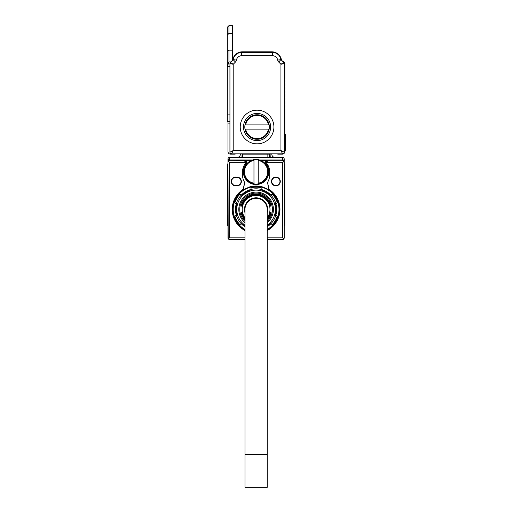 <?xml version="1.0" encoding="UTF-8"?>
<svg xmlns="http://www.w3.org/2000/svg" width="513" height="513" viewBox="0 0 513 513"><rect width="100%" height="100%" fill="white"/><g stroke="black" fill="none" stroke-linecap="round" stroke-linejoin="round"><path stroke-width="0.77" d="M229.933 66.619L227.317 66.619L227.317 114.918L229.933 114.918L229.933 63.606L230.414 62.445L233.165 59.694L235.48 62.009L233.203 64.279L230.414 62.445L232.652 60.207A9.811 9.811 0 0 1 242.36 51.807L271.787 51.807A9.811 9.811 0 0 1 281.496 60.207M278.668 62.009L280.932 59.604L277.706 60.13A3.431 3.431 0 0 0 278.668 62.009L280.944 64.279L280.944 150.559L284.215 152.194A1.635 1.635 0 0 1 282.58 153.829L231.568 153.829A1.635 1.635 0 0 1 229.933 152.194A1.635 1.635 0 0 0 231.568 153.829L233.203 150.559L229.933 152.194L229.933 63.606L233.203 64.279L233.203 150.559L280.944 150.559L282.58 153.829A1.635 1.635 0 0 0 284.215 152.194L284.215 63.606A1.635 1.635 0 0 0 283.734 62.445L284.215 63.606L280.944 64.279L283.734 62.445L280.932 59.604A8.503 8.503 0 0 0 272.544 52.461L241.604 52.461A8.503 8.503 0 0 0 233.21 59.604L233.165 59.694M227.317 35.224L227.317 51.807L228.952 50.171L232.549 50.171L232.549 25.65L228.952 25.65L228.952 33.364L227.317 35.224L227.317 27.285L228.952 25.65M232.549 50.171L232.549 60.31M284.349 79.297A0.327 0.327 0 0 0 284.446 79.509A0.327 0.327 0 0 1 284.349 79.297A0.327 0.327 0 0 0 284.446 79.509A0.327 0.327 0 0 1 284.349 79.297A0.327 0.327 0 0 0 284.446 79.509A0.327 0.327 0 0 1 284.446 79.047A0.327 0.327 0 0 0 284.349 79.233A0.327 0.327 0 0 1 284.446 79.047A0.327 0.327 0 0 0 284.349 79.233A0.327 0.327 0 0 1 284.446 79.047A0.327 0.327 0 0 0 284.349 79.233M282.291 61.009A0.981 0.981 0 0 1 283.272 61.252L284.869 62.849L284.869 78.624L284.446 79.047A0.327 0.327 0 0 0 284.446 79.509L284.869 79.932L284.869 82.221L284.446 82.638A0.327 0.327 0 0 0 284.446 83.106L284.869 83.523L284.869 85.812L284.446 86.235A0.327 0.327 0 0 0 284.446 86.697L284.869 87.12L284.869 89.409L284.446 89.833A0.327 0.327 0 0 0 284.446 90.294L284.869 90.718L284.869 93.007L284.446 93.43A0.327 0.327 0 0 0 284.446 93.892L284.869 94.315L284.869 96.604L284.446 97.028A0.327 0.327 0 0 0 284.446 97.489L284.869 97.912L284.869 100.202L284.446 100.625A0.327 0.327 0 0 0 284.446 101.087L284.869 101.51L284.869 103.799L284.446 104.222A0.327 0.327 0 0 0 284.446 104.684L284.869 105.107L284.869 107.397L284.446 107.82A0.327 0.327 0 0 0 284.446 108.281L284.869 108.705L284.869 151.54A2.616 2.616 0 0 1 282.253 154.156L278.328 154.156A2.616 2.616 0 0 1 277.058 153.829M284.446 79.047A0.327 0.327 0 0 0 284.446 79.509L284.446 79.047L284.446 79.509M227.317 114.918L227.317 121.459L229.933 121.459M228.952 33.364L232.549 33.364M228.952 50.171L228.952 61.913L227.317 66.619M284.446 108.281L284.446 107.82L284.446 108.281M284.446 104.684L284.446 104.222L284.446 104.684M284.446 101.087L284.446 100.625L284.446 101.087M284.446 97.489L284.446 97.028L284.446 97.489M284.446 93.43L284.446 93.892L284.446 93.43M284.446 89.833L284.446 90.294L284.446 89.833M284.446 86.235L284.446 86.697L284.446 86.235M284.446 82.638L284.446 83.106L284.446 82.638M265.554 161.415L265.279 162.326A1.635 1.635 0 0 0 265.683 163.403A12.754 12.754 0 0 0 265.631 163.346L266.914 160.691A1.635 1.635 0 0 0 265.279 162.326L266.914 160.691L282.58 160.691L282.58 159.062L284.215 162.326L284.215 165.596L284.215 162.326L284.215 163.961L283.734 161.172L282.58 160.691L266.914 160.691L283.381 160.909M284.189 162.044L284.215 237.859L283.99 238.68L282.58 239.494A1.635 1.635 0 0 0 284.215 237.859L283.99 238.68L282.58 237.859L267.209 237.859M284.215 228.708L284.215 225.438L284.869 225.438L284.215 225.438M284.215 174.099L284.869 174.099L284.869 177.248L284.215 177.248L284.215 215.627L284.869 215.627L284.869 225.438M284.189 162.063L284.215 159.062A1.635 1.635 0 0 0 282.58 157.427A1.635 1.635 0 0 1 284.215 159.062L282.58 159.062L282.58 157.427L229.606 157.427A1.635 1.635 0 0 0 227.971 159.062L282.58 159.062M265.279 162.326L266.343 162.326L267.978 160.691L266.343 162.326L282.58 162.326L283.734 161.172M228.651 239.186L228.76 239.263A1.635 1.635 0 0 0 229.606 239.494L228.189 238.68L229.606 237.859L244.977 237.859M266.343 162.326A1.635 1.635 0 0 0 266.696 163.346A13.569 13.569 0 0 1 269.658 171.81L269.658 175.08A13.569 13.569 0 0 1 267.587 182.288L268.934 189.291A23.867 23.867 0 0 1 267.209 230.536M229.606 237.859L229.606 162.326L228.452 161.172L229.606 160.691L244.207 160.691L245.842 162.326A1.635 1.635 0 0 1 245.483 163.346A13.569 13.569 0 0 0 242.521 171.81L242.521 175.08A13.569 13.569 0 0 0 244.592 182.288L243.252 189.291A23.867 23.867 0 0 0 244.977 230.536M235.653 177.37L236.961 177.043A4.412 4.412 0 0 1 241.379 181.455A4.412 4.412 0 0 1 236.961 185.873L235.653 185.873L236.961 185.546A4.085 4.085 -71.2 0 0 241.052 181.455A4.085 4.085 -71.2 0 0 236.961 177.37L235.653 177.37A4.085 4.085 -74.5 0 0 231.568 181.455A4.085 4.085 -74.5 0 0 235.653 185.546M235.653 177.043A4.412 4.412 0 0 0 231.241 181.455A4.412 4.412 0 0 0 235.653 185.873M271.46 181.455A4.412 4.412 0 0 0 275.872 185.873A4.412 4.412 0 0 0 280.29 181.455A4.412 4.412 0 0 0 275.872 177.043A4.412 4.412 0 0 0 271.46 181.455M267.209 229.798A23.213 23.213 0 0 0 267.222 189.041A23.213 23.213 0 0 0 232.876 209.413A23.213 23.213 0 0 0 244.964 229.786A23.213 23.213 0 0 0 244.977 229.798M243.252 189.291L243.521 189.688L249.53 186.956A23.393 23.393 0 0 1 262.65 186.956L268.665 189.688L268.934 189.291M267.209 229.606A23.053 23.053 0 0 0 276.302 198.332A23.053 23.053 0 0 0 233.037 209.375A23.053 23.053 0 0 0 244.977 229.606M267.209 229.42A22.886 22.886 0 0 0 267.068 189.329A22.886 22.886 0 0 0 236.044 198.371A22.886 22.886 0 0 0 244.977 229.42M265.965 191.336A20.597 20.597 0 0 0 261.425 189.515L260.937 187.713L261.425 189.515A20.597 20.597 0 0 1 270.659 194.85L272.461 194.363A22.232 22.232 0 0 1 277.309 202.763L275.988 204.084A20.597 20.597 0 0 1 275.712 215.697L275.712 203.135A20.597 20.597 0 0 1 275.988 204.084M236.339 215.261A20.597 20.597 0 0 1 236.192 204.084L236.474 203.135A20.597 20.597 0 0 1 240.841 195.562L250.761 189.515A20.597 20.597 0 0 0 241.527 194.85A20.597 20.597 0 0 1 251.723 189.284L240.841 195.562L241.527 194.85L239.725 194.363A22.232 22.232 0 0 0 234.877 202.763L236.192 204.084A20.597 20.597 0 0 1 236.378 203.437M241.527 223.982L239.725 224.463A22.232 22.232 0 0 1 234.877 216.063L236.192 214.748L236.474 215.697L236.474 203.135L236.474 215.697A20.597 20.597 0 0 0 240.841 223.264L244.977 225.649L240.841 223.264L241.527 223.982A20.597 20.597 0 0 0 244.977 226.759A20.597 20.597 0 0 1 241.059 223.495M271.031 223.597A20.597 20.597 0 0 1 267.209 226.759M241.148 195.235A20.597 20.597 0 0 1 241.527 194.85M250.761 189.515L251.242 187.713A22.232 22.232 0 0 1 260.937 187.713M275.712 215.697A20.597 20.597 0 0 1 271.339 223.264L267.209 225.649L271.339 223.264L270.659 223.982L272.461 224.463A22.232 22.232 0 0 0 277.309 216.063L275.988 214.748L275.712 215.697L275.712 203.135A20.597 20.597 0 0 0 271.339 195.562L261.425 189.515M251.723 189.284A20.597 20.597 0 0 1 260.463 189.284L271.339 195.562A20.597 20.597 0 0 0 270.659 194.85M244.977 225.181A19.289 19.289 0 0 1 239.161 200.166A19.289 19.289 0 0 1 265.343 192.484A19.289 19.289 0 0 1 267.209 225.181M244.977 222.706A17.333 17.333 0 0 1 264.4 194.209A17.333 17.333 0 0 1 267.209 222.706M242.521 175.08A13.569 13.569 0 0 0 244.592 182.288L243.521 189.688M267.587 182.288L268.665 189.688M267.542 182.359A13.569 13.569 0 0 0 269.658 175.08M243.342 171.81A12.754 12.754 0 0 1 246.554 163.346L246.503 163.403A12.754 12.754 0 0 0 256.09 184.565A12.754 12.754 0 0 0 265.683 163.403L265.548 163.249M246.503 163.403A1.635 1.635 0 0 0 245.272 160.691L246.907 162.326L246.631 161.415M244.977 221.404A16.352 16.352 0 0 1 263.932 195.068A16.352 16.352 0 0 1 267.209 221.404M229.606 239.494L244.977 239.494M267.209 239.494L282.58 239.494M228.798 160.909L245.272 160.691L244.207 160.691L245.842 162.326L246.907 162.326M227.971 163.961L227.971 162.326L227.971 165.596L227.971 162.326L227.971 163.961L227.317 163.961L227.317 215.627L227.971 215.627L227.971 237.859A1.635 1.635 0 0 0 228.195 238.686L227.971 162.326L228.439 161.185M271.787 181.455A4.085 4.085 0 0 0 275.872 185.546A4.085 4.085 0 0 0 279.963 181.455A4.085 4.085 0 0 0 275.872 177.37A4.085 4.085 0 0 0 271.787 181.455M268.844 171.81A12.754 12.754 0 0 0 265.683 163.403L265.631 163.346M244.977 219.423A14.96 14.96 0 0 1 241.495 212.683L241.495 212.683M244.977 219.115A14.755 14.755 0 0 1 241.7 212.683M244.977 218.737A14.511 14.511 0 0 1 241.956 212.683L241.956 212.683M244.977 218.416A14.306 14.306 0 0 1 242.162 212.683M244.977 217.756A13.896 13.896 0 0 1 262.752 197.216A13.896 13.896 0 0 1 267.209 217.756M242.162 206.143L242.162 206.143A14.306 14.306 0 0 1 270.018 206.143L270.018 206.143M241.956 206.143A14.511 14.511 0 0 1 270.229 206.143M241.7 206.143L241.7 206.143A14.755 14.755 0 0 1 270.479 206.143L270.479 206.143M241.495 206.143A14.96 14.96 0 0 1 270.691 206.143M241.245 206.143L241.245 206.143A15.204 15.204 0 0 1 270.941 206.143L270.941 206.143M241.033 206.143A15.409 15.409 0 0 1 271.153 206.143M244.977 220.083A15.409 15.409 0 0 1 241.033 212.683L241.033 212.683M244.977 219.788A15.204 15.204 0 0 1 241.245 212.683M270.018 212.683L270.018 212.683A14.306 14.306 0 0 1 267.209 218.416M270.229 212.683A14.511 14.511 0 0 1 267.209 218.737M270.479 212.683L270.479 212.683A14.755 14.755 0 0 1 267.209 219.115M270.691 212.683A14.96 14.96 0 0 1 267.209 219.423M270.941 212.683L270.941 212.683A15.204 15.204 0 0 1 267.209 219.788M271.153 212.683A15.409 15.409 0 0 1 267.209 220.083M283.792 161.236L284.061 161.646M228.118 161.646L228.388 161.236M246.067 160.902L245.272 160.691L246.554 163.346L245.515 160.556L251.223 160.556L229.606 160.691L229.606 159.062L227.971 162.326L227.971 159.062A1.635 1.635 0 0 1 229.606 157.427A1.635 1.635 0 0 0 227.971 159.062M266.664 160.556L260.957 160.556M244.977 212.754A11.607 11.607 0 0 1 261.656 199.23A11.607 11.607 0 0 1 267.209 212.754M283.618 239.122L283.939 238.769M283.086 160.774L282.605 160.697M284.215 163.961L284.869 163.961L284.869 174.099M284.869 177.248L284.869 215.627M228.727 159.569L228.234 160.543M227.317 215.627L227.317 225.438L227.971 225.438L227.317 225.438M229.093 160.774L229.574 160.697M227.971 237.859L228.189 238.68M266.914 160.691L266.119 160.902M270.152 153.829L270.152 155.792A4.906 4.906 0 0 0 270.434 157.427M271.787 153.829L271.787 154.156A3.27 3.27 0 0 0 275.058 157.427M267.863 157.427L267.863 154.156L242.687 154.156L242.687 157.427M242.033 153.829L242.033 155.792A4.906 4.906 0 0 1 241.751 157.427M237.128 157.427A3.27 3.27 0 0 0 240.398 154.156L240.398 153.829M258.219 159.735A12.261 12.261 0 0 0 243.829 171.81A12.261 12.261 0 0 0 258.219 183.885A12.261 12.261 0 0 0 258.219 159.735L258.219 183.224A11.607 11.607 0 0 0 258.219 160.402M265.17 161.948L265.368 161.255M269.498 153.829L269.498 154.156A1.635 1.635 0 0 0 269.466 153.829M269.498 157.427L269.498 154.156L267.863 154.156L267.863 153.829M242.687 154.156L242.687 153.829M253.967 183.885L253.967 183.224L253.967 183.885M253.967 160.402A11.607 11.607 0 0 0 253.967 183.224L253.967 159.735M267.209 209.413A11.119 11.119 0 0 0 256.09 198.3A11.119 11.119 0 0 0 244.977 209.413A11.119 11.119 0 0 1 256.09 198.3A11.119 11.119 0 0 1 267.209 209.413L267.209 487.35L244.977 487.35L244.977 454.653L267.209 454.653M244.977 209.413L244.977 454.653M227.971 121.459L227.971 151.54A2.616 2.616 0 0 0 230.587 154.156L234.512 154.156A2.616 2.616 0 0 0 235.775 153.829M229.933 123.088L227.971 123.088M227.317 51.807L227.317 66.478M284.869 134.534L285.517 134.534L285.517 150.886L284.869 150.886M240.231 127.012A16.839 16.839 0 0 0 257.071 143.852A16.839 16.839 0 0 0 273.91 127.012A16.839 16.839 0 0 0 257.071 110.173A16.839 16.839 0 0 0 240.231 127.012M270.64 127.012A13.569 13.569 0 0 0 257.071 113.444A13.569 13.569 0 0 0 243.502 127.012A13.569 13.569 0 0 0 257.071 140.588A13.569 13.569 0 0 0 270.64 127.012M285.517 148.821L285.517 136.496M269.145 129.141A12.261 12.261 0 0 0 257.071 114.752A12.261 12.261 0 0 0 244.996 129.141A12.261 12.261 0 0 0 269.145 129.141L245.663 129.141A11.607 11.607 0 0 0 268.485 129.141M244.996 124.89L245.663 124.89L244.996 124.89M268.485 124.89A11.607 11.607 0 0 0 245.663 124.89L269.145 124.89M272.544 55.731L272.544 52.461A8.503 8.503 0 0 1 280.932 59.604L277.706 60.13A5.233 5.233 0 0 0 272.544 55.731L241.604 55.731A5.233 5.233 0 0 0 236.435 60.13A3.431 3.431 0 0 1 235.48 62.009M241.604 55.731L241.604 52.461A8.503 8.503 0 0 0 233.21 59.604L236.435 60.13M229.933 152.194A1.635 1.635 0 0 0 231.568 153.829M282.58 153.829A1.635 1.635 0 0 0 284.215 152.194M228.952 61.913L230.946 61.913M230.414 62.445A1.635 1.635 0 0 0 229.933 63.606M282.58 162.326L282.58 237.859M229.606 162.326L245.842 162.326M236.961 185.873L236.961 185.546M236.961 177.043L236.961 177.37M284.215 166.789L284.869 166.789M227.317 174.099L227.971 174.099M227.317 177.248L227.971 177.248M227.317 166.789L227.971 166.789M229.606 157.427L229.606 159.062M284.869 136.169L285.517 136.169M284.869 149.251L285.683 149.251M284.215 162.326L284.164 161.941"/></g></svg>
